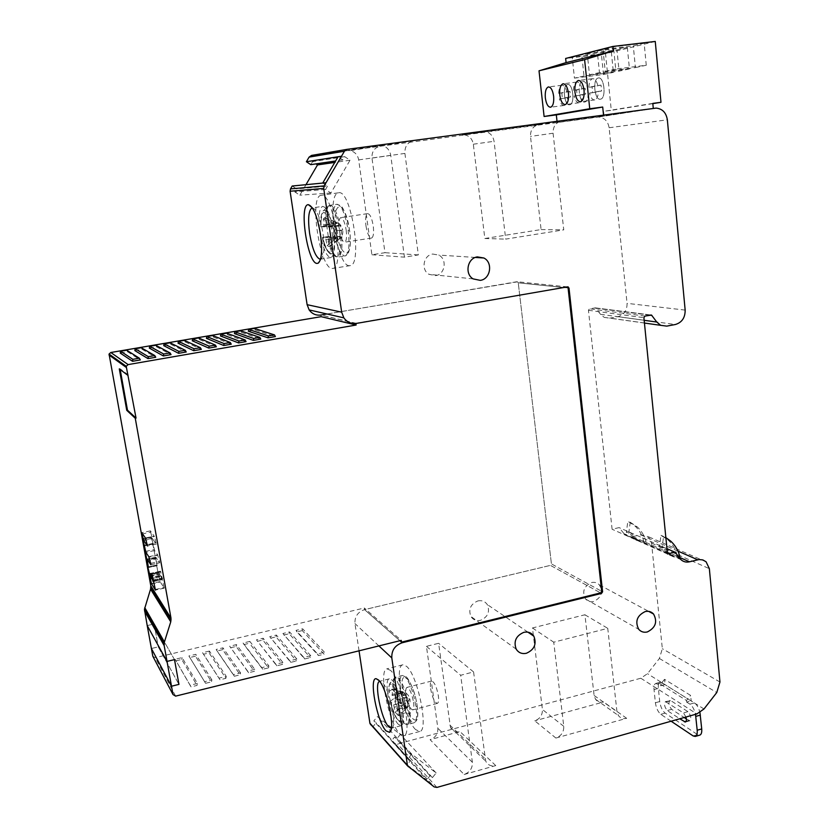 <?xml version="1.0" encoding="UTF-8"?>
<svg xmlns="http://www.w3.org/2000/svg" width="829" height="829" viewBox="0 0 829 829"><rect width="100%" height="100%" fill="white"/><g stroke="black" fill="none" stroke-linecap="round" stroke-linejoin="round"><path stroke-width="0.62" stroke-dasharray="4.14 3.11" d="M408.396 767.136L370.853 724.878L373.06 726.587L376.148 722.733L373.827 720.94L377.34 716.577L400.334 734.432L396.863 738.774L394.573 737.002L391.506 740.825L394.987 743.509L397.526 743.996L640.817 678.236L647.48 673.687L659.397 658.475L662.34 648.703L651.553 543.13L648.433 536.726L640.568 534.809L632.206 536.757L629.087 536.736L624.734 534.539L619.087 527.607L612.103 529.234L588.445 310.284L589.471 308.792L595.554 307.901L600.528 314.326L604.227 317.383L609.895 318.129L617.937 316.657C624.113 314.833 627.149 310.398 627.056 303.352L609.118 127.77C607.968 121.189 604.445 117.614 598.538 117.034L311.538 155.417M310.782 164.65L312.554 161.614L315.963 163.883M305.974 184.68L299.829 195.188L294.834 191.934L296.606 188.898L292.191 186.017M355.9 323.497L320.906 315.03L517.565 281.819L518.249 282.834L551.43 563.907L550.425 565.378L364.563 609.626C357.817 611.937 354.625 616.589 354.957 623.574L359.04 650.817M477.918 600.911C481.918 600.134 485.048 601.346 487.297 604.559C490.167 611.812 487.887 617.077 480.457 620.351C476.312 621.159 473.121 619.864 470.882 616.455C468.25 609.232 470.592 604.051 477.918 600.911M432.738 254.047L438.759 255.073C447.484 259.197 445.069 274.575 435.557 275.653L428.873 274.285C420.749 269.705 423.536 255.052 432.738 254.047M591.512 582.559C594.642 581.896 597.253 582.673 599.377 584.88C603.325 592.144 601.408 597.688 593.637 601.522C590.403 602.217 587.72 601.388 585.575 599.015C581.844 591.751 583.823 586.258 591.512 582.559M462.323 134.868L538.705 124.64C533.088 126.039 530.353 129.966 530.498 136.412L541.099 229.571L484.841 238.503L473.318 144.215C472.292 138.754 469.255 135.624 464.209 134.826L484.675 131.531C489.887 132.371 493.006 135.624 494.053 141.293L505.711 239.125L563.751 229.861L553.088 133.231C552.943 126.547 555.782 122.474 561.575 121.024L482.727 131.583M413.972 140.526L378.49 145.272L381.972 145.417C386.842 146.764 389.765 150.08 390.739 155.344L404.438 257.156L418.344 254.928L404.904 153.406C404.635 146.37 407.65 142.08 413.972 140.526L380.449 146.07C374.521 147.531 371.693 151.531 371.983 158.08L384.967 252.69L371.9 254.752L358.688 159.893C357.755 154.992 354.999 151.914 350.429 150.66L347.154 150.536L380.449 146.07M667.5 553.99L612.103 529.234M666.972 548.674L619.087 527.607M464.126 774.493L495.752 765.592C491.131 766.597 487.794 765.115 485.721 761.157L473.566 671.936L460.675 675.262L472.385 762.286C472.592 768.224 469.836 772.286 464.126 774.493L430.096 739.675C435.484 737.655 438.075 733.852 437.857 728.256L426.448 646.34L438.603 643.304L450.468 727.313C452.437 731.054 455.608 732.473 459.981 731.572L430.096 739.675M555.886 738.048L626.672 718.308C623.201 719.126 620.434 718.204 618.372 715.52L616.952 711.614L607.75 628.341L553.741 642.185L563.772 726.328C563.896 732.069 561.274 735.976 555.886 738.048L534.788 720.815C540.011 718.826 542.56 715.054 542.415 709.5L533.42 635.895M533.379 635.511L532.456 627.967L584.922 614.766L594.103 695.469L595.502 699.251C597.512 701.862 600.206 702.774 603.585 701.987L534.788 720.815M394.987 743.509L434.199 786.928M430.479 784.079L426.717 779.902L430.002 775.778L432.427 777.643L436.147 772.97L411.723 754.1L407.961 758.804L410.428 760.701L407.112 764.856L426.717 779.902L391.506 740.825M430.002 775.778L394.573 737.002M410.428 760.701L376.148 722.733M410.759 768.949L373.06 726.587M407.961 758.804L373.827 720.94M411.723 754.1L377.34 716.577M436.147 772.97L400.334 734.432M432.427 777.643L396.863 738.774M322.73 183.064L327.455 186.193L296.606 188.898M327.455 186.193L325.538 189.478L330.895 193.002L350.014 160.235L344.698 156.65L342.791 159.924L338.077 156.764M325.538 189.478L294.834 191.934M330.895 193.002L299.829 195.188M350.014 160.235L334.771 162.432M344.698 156.65L312.554 161.614M342.791 159.924L335.61 160.981M320.533 259.187L321.092 258.959C324.129 255.985 324.781 247.622 323.061 233.851C320.295 217.944 316.751 209.281 312.429 207.861L322.491 206.4C327.02 206.898 330.761 215.509 333.704 232.234C335.455 246.783 334.595 255.208 331.113 257.508C327.31 257.436 323.89 250.659 320.854 237.177M319.538 228.897C318.284 215.965 319.269 208.473 322.491 206.4M321.341 195.24L320.74 195.354C309.072 197.654 320.16 268.741 332.004 268.472L333.071 268.368C345.019 267.166 333.154 192.349 321.341 195.24M349.247 265.705C336.937 266.068 326.046 195.219 338.201 192.846L338.823 192.732C351.123 189.789 362.791 264.316 350.356 265.601L349.247 265.705M391.319 728.266L391.806 728.1C397.412 726.339 389.506 688.681 382.221 682.402L379.63 681.314M398.324 724.318C390.583 716.971 383.153 679.355 389.35 678.827L391.868 679.935C399.557 686.391 407.422 725.427 401.081 725.676L398.324 724.318M390.48 670.35L386.936 668.827C378.128 669.677 388.625 722.992 399.702 733.748L403.713 735.769C412.811 735.499 401.443 679.283 390.48 670.35M415.516 729.51C404.106 718.888 393.671 665.76 402.821 664.817L406.49 666.288C417.806 675.096 429.121 731.105 419.671 731.479L415.516 729.51M473.566 671.936L438.603 643.304M426.448 646.34L460.675 675.262M584.922 614.766L607.75 628.341M532.456 627.967L553.741 642.185M541.099 229.571L563.751 229.861M484.841 238.503L505.711 239.125M371.9 254.752L404.438 257.156M418.344 254.928L384.967 252.69M642.402 540.881L643.573 540.601C641.998 534.695 639.097 529.783 634.859 525.866L627.843 521.254L626.351 532.27L628.527 531.762L633.315 537.793L636.257 540.207L639.232 541.088L642.402 540.881L644.838 541.959L646.009 541.679L643.573 540.601M644.838 541.959L641.656 542.166L638.672 541.285L635.719 538.871L630.921 532.809L628.734 533.327L626.351 532.27M628.527 531.762L630.921 532.809M628.734 533.327L630.237 522.27L627.843 521.254M630.237 522.27L637.273 526.902C641.522 530.829 644.434 535.752 646.009 541.679M664.267 547.482L661.646 546.332L667.521 553.637C669.915 555.793 672.744 556.518 676.008 555.803L678.702 556.974C675.407 557.71 672.568 556.984 670.164 554.819L664.267 547.482L662.008 548.031L663.604 536.467L665.863 537.617M676.008 555.803L677.21 555.513L679.884 556.694M677.21 555.513C675.614 549.347 672.62 544.218 668.247 540.156L660.982 535.347L659.387 546.871L662.008 548.031M663.604 536.467L660.982 535.347M661.646 546.332L659.387 546.871M686.339 718.909L689.852 720.774C691.51 718.256 690.868 715.22 687.935 711.645L670.765 700.629L665.428 701.635C663.853 704.08 664.475 707.054 667.272 710.557L679.759 718.774M685.966 717.023L683.469 712.899L665.428 701.635M669.822 700.412C668.236 702.868 668.848 705.831 671.656 709.334L684.205 717.52M671.117 721.22L660.806 714.329C658.008 711.976 656.205 708.121 655.397 702.754L654.029 689.593C653.739 686.06 654.34 683.998 655.853 683.417L660.703 685.749L665.086 684.547L664.547 679.324L690.64 695.438L691.168 700.837L694.474 702.899C696.93 704.681 698.754 707.914 699.956 712.588M665.086 684.547L660.205 682.236C658.692 682.816 658.081 684.878 658.371 688.402L659.729 701.552C660.526 706.909 662.34 710.764 665.148 713.116L697.583 734.608L699.738 735.136M664.547 679.324L660.537 684.205L660.703 685.749M660.537 684.205L686.505 700.505L690.64 695.438M686.505 700.505L686.661 702.09L691.168 700.837M686.661 702.09L689.956 704.163C692.495 706.059 694.35 709.448 695.51 714.318M337.206 231.27L335.994 225.789L340.595 225.83L342.17 236.876L337.569 236.711L337.206 231.27M332.553 226.856L327.901 226.939L326.191 218.815L324.491 217.851L323.3 219.001L323.963 226.887L321.175 226.721C320.585 217.675 321.424 212.276 323.683 210.514L323.683 210.514C325.838 209.675 328.129 212.67 330.553 219.478L332.553 226.856L340.595 225.83M326.191 218.815L337.817 223.675L338.512 225.301L335.994 225.789M324.16 224.918L333.859 223.467L334.843 224.079L334.719 225.125L323.921 226.887M328.284 236.389L326.73 225.716L331.123 225.747L332.688 236.545L326.927 236.617L329.382 245.933C331.89 253.177 334.388 256.845 336.875 256.907L336.875 256.907C340.118 255.85 341.351 249.249 340.574 237.104L329.445 237.871L329.237 239.819L339.424 238.255L330.129 245.912L329.237 239.819M331.123 225.747L333.527 225.447M332.843 237.996C332.066 256.99 328.574 256.855 322.377 237.591L325.507 237.705L327.175 245.581L336.761 237.322L336.325 236.265L332.688 236.545M339.424 238.255L340.087 236.244L329.486 237.861M337.569 236.711L339.766 236.286M327.175 245.581L329.362 246.7L330.129 245.912M342.17 236.876L340.574 237.104M322.377 237.591L326.927 236.617M338.988 226.058L336.439 216.452C333.569 208.462 330.864 204.981 328.305 205.986C325.528 208.214 324.553 214.866 325.372 225.934L326.73 225.716M346.159 229.996C346.988 236.98 346.522 241.042 344.771 242.192C342.501 241.923 340.667 237.809 339.279 229.871C338.45 222.908 338.906 218.835 340.667 217.633C342.926 217.882 344.76 221.996 346.159 229.996M365.962 225.83C367.32 233.726 369.206 237.799 371.61 238.047C373.475 236.887 374.014 232.835 373.237 225.892C371.858 217.934 369.972 213.851 367.579 213.633C365.703 214.835 365.164 218.908 365.962 225.83M325.372 225.934L321.175 226.721M331.248 226.97C324.833 207.675 321.351 207.633 320.802 226.856M333.859 223.467L323.3 219.001M405.257 703.738L404.117 698.557L409.091 703.489L410.459 713.033L405.474 708.007L405.257 703.738M401.537 703.852L400.262 703.541L396.625 699.863L395.018 692.256L392.024 689.189L392.49 695.572L388.832 691.987L389.143 691.365C388.842 686.236 389.392 683.241 390.791 682.391L390.791 682.391C393.371 681.935 396.303 686.63 399.599 696.474L401.537 703.852L409.091 703.489M395.018 692.256L405.63 695.313L406.334 697.21L404.117 698.557M392.614 694.35L401.505 692.049L402.397 692.443L402.22 693.054L392.293 695.49M395.402 697.852L394.055 688.578L398.832 693.313L400.179 702.671L395.402 697.852L394.169 698.298L396.542 707.562C400.034 718.215 403.329 723.841 406.459 724.442L406.459 724.442C408.573 724.09 409.412 720.37 408.977 713.292L401.64 713.064L397.785 709.22L397.661 710.432L406.987 707.987L398.428 715.707L397.661 710.432M398.832 693.313L401.091 693.199M401.64 713.064C402.687 728.422 393.868 718.992 390.241 701.355L393.661 704.857L395.226 712.256L404.044 703.925L403.609 702.712L400.179 702.671M406.987 707.987L408.023 706.536L397.993 709.323M405.474 708.007L407.412 706.847M395.226 712.256L398.428 715.707M410.459 713.033L408.977 713.292M390.241 701.355L394.169 698.298M407.609 703.748L405.143 694.184C401.257 682.65 397.785 677.169 394.728 677.749C393.008 678.847 392.366 682.599 392.822 689.023L394.055 688.578M413.547 702.298C414.127 706.816 413.837 709.344 412.666 709.883C410.013 708.909 407.837 703.945 406.117 695.013C405.536 690.484 405.827 687.946 406.987 687.386C409.63 688.308 411.816 693.282 413.547 702.298M430.603 688.65C432.292 697.541 434.541 702.453 437.339 703.386C438.572 702.826 438.914 700.298 438.365 695.8C436.645 686.837 434.396 681.915 431.619 681.024C430.375 681.604 430.033 684.153 430.603 688.65M392.822 689.023L389.143 691.365M400.262 703.541C396.376 685.075 387.651 676.899 388.884 692.039M401.505 692.049L391.868 689.22M567.44 286.875L517.565 281.819L518.249 282.834L568.083 287.953L518.249 282.834L551.43 563.907L601.667 591.295L551.43 563.907L550.425 565.378L600.59 592.89L550.425 565.378L364.563 609.626L364.314 607.999L401.257 640.392M399.899 640.724L364.563 609.626L399.899 640.724M567.388 286.875L355.869 323.248M567.347 286.865L516.881 281.725L326.978 313.994M356.522 323.403L320.906 315.03L321.155 316.668M147.21 625.574L154.111 623.988L158.266 646.889L154.111 623.988L147.21 625.574M151.396 648.506L158.266 646.889L178.95 684.391L158.266 646.889L151.396 648.506M152.805 656.216L155.22 657.677L364.314 607.999M163.748 345.652L170.981 344.418L186.235 351.993M120.257 353.081L127.635 351.817L140.339 359.931M206.431 338.356L213.54 337.144L231.25 344.201M234.462 333.579L241.477 332.377L260.772 339.102M220.483 335.963L227.55 334.75L246.058 341.641M149.334 348.107L156.619 346.864L171.043 354.625M192.287 340.781L199.437 339.558L216.348 346.781M134.837 350.584L142.173 349.341L155.738 357.268M248.337 331.206L255.322 330.015L275.383 336.574M178.059 343.206L185.25 341.973L201.343 349.382M128.34 374.967L120.05 368.76L120.195 369.568M119.293 368.884L120.05 368.76M174.504 659.615L154.111 623.988L174.504 659.615M209.426 651.066L202.556 652.703L219.011 678.143L226.265 676.371L209.426 651.066L209.084 652.91L203.499 654.247L219.996 679.77L225.892 678.319L209.084 652.91M254.762 669.376L247.602 671.127L229.664 646.226L248.576 672.744L254.389 671.314L254.762 669.376L236.452 644.599L229.664 646.226M249.84 641.408L243.094 643.014L261.757 667.656L268.876 665.905L249.84 641.408L249.488 643.242L244.006 644.547L262.72 669.272L268.503 667.842L249.488 643.242M211.872 679.894L195.799 654.319L188.888 655.967L204.587 681.687L211.872 679.894L211.509 681.852L195.447 656.174L195.799 654.319M324.471 652.268L302.626 628.786L296.036 630.361L317.538 653.967L324.471 652.268L324.098 654.185L302.274 630.6L302.626 628.786M197.406 683.448L190.059 685.251L175.137 659.262L191.074 686.878L197.033 685.417L197.406 683.448L182.09 657.594L175.137 659.262M282.907 662.464L275.829 664.205L256.441 639.822L276.782 665.811L282.534 664.402L282.907 662.464L263.156 638.226L256.441 639.822M240.555 672.858L222.98 647.822L216.151 649.459L233.353 674.63L240.555 672.858L240.182 674.806L222.628 649.667L222.98 647.822M296.844 659.045L289.818 660.765L269.715 636.651L290.761 662.371L296.471 660.972L296.844 659.045L276.389 635.055L269.715 636.651M310.699 655.646L303.715 657.356L282.917 633.501L304.657 658.962L310.326 657.563L310.699 655.646L289.549 631.916L282.917 633.501M202.556 652.703L203.499 654.247M219.996 679.77L219.011 678.143M226.265 676.371L225.892 678.319M248.576 672.744L247.602 671.127M230.586 647.76L236.099 646.444L254.389 671.314M236.099 646.444L236.452 644.599M243.094 643.014L244.006 644.547M262.72 669.272L261.757 667.656M268.876 665.905L268.503 667.842M195.447 656.174L189.841 657.521L205.582 683.314L211.509 681.852M188.888 655.967L189.841 657.521M205.582 683.314L204.587 681.687M302.274 630.6L296.917 631.885L318.46 655.563L324.098 654.185M296.036 630.361L296.917 631.885M318.46 655.563L317.538 653.967M191.074 686.878L190.059 685.251M176.09 660.806L181.738 659.459L197.033 685.417M181.738 659.459L182.09 657.594M276.782 665.811L275.829 664.205M257.353 641.356L262.803 640.05L282.534 664.402M262.803 640.05L263.156 638.226M222.628 649.667L217.084 650.993L234.327 676.246L240.182 674.806M216.151 649.459L217.084 650.993M234.327 676.246L233.353 674.63M290.761 662.371L289.818 660.765M270.617 638.185L276.036 636.879L296.471 660.972M276.036 636.879L276.389 635.055M304.657 658.962L303.715 657.356M283.808 635.024L289.197 633.729L310.326 657.563M289.197 633.729L289.549 631.916M170.981 344.418L170.059 342.812M127.635 351.817L126.682 350.201M213.54 337.144L212.638 335.548M241.477 332.377L240.597 330.792M227.55 334.75L226.659 333.165M156.619 346.864L155.697 345.258M199.437 339.558L198.535 337.952M142.173 349.341L141.231 347.724M255.322 330.015L254.451 328.429M185.25 341.973L184.339 340.377M141.904 534.021L150.609 532.187L150.453 530.881L154.432 536.498L145.572 538.373M150.609 532.187L152.453 538.695L156.329 544.073L154.432 536.498M150.868 564.715L159.707 562.798L157.634 554.798L154.629 550.529L151.344 536.809L157.002 565.243L155.8 557.192L159.676 562.777L150.837 564.694M161.883 579.067L159.199 571.658L159.976 576.787L159.116 575.513L156.422 565.098L160.08 581.637L164.266 588.144L160.546 571.181L161.883 579.067L153.106 581.005M653.283 108.392L557.15 122.412L604.051 116.122L603.564 111.376L611.284 110.35L605.533 53.698L565.647 58.455M557.15 122.412L557.026 121.262M653.293 108.485L604.051 116.122M655.252 41.45L605.533 53.698M644.154 43.201L613.47 46.818L602.994 49.481L633.294 45.896L644.154 43.201L646.268 65.253L615.698 69.025L613.47 46.818M616.963 49.947L627.325 47.377L597.243 50.932L587.253 53.47L616.963 49.947L619.087 71.139L629.449 68.9L627.325 47.377M611.274 51.357L581.761 54.859L572.228 57.274L601.367 53.802L611.274 51.357L613.387 72.372L583.989 76.019L581.761 54.859M652.827 103.625L611.284 110.35M652.806 103.397L603.564 111.376M615.698 69.025L605.222 71.335L602.994 49.481M605.222 71.335L635.408 67.605L633.294 45.896M635.408 67.605L646.268 65.253M629.449 68.9L599.471 72.6L597.243 50.932M599.471 72.6L589.481 74.807L587.253 53.47M589.481 74.807L619.087 71.139M583.989 76.019L574.445 78.123L572.228 57.274M574.445 78.123L603.491 74.517L601.367 53.802M603.491 74.517L613.387 72.372M567.523 84.548C572.901 82.879 575.264 103.946 569.803 104.723L569.699 104.744C564.342 106.205 562.031 85.408 567.471 84.558L567.471 84.558C562.031 85.408 564.342 106.205 569.699 104.744L569.803 104.723C575.264 103.946 572.901 82.879 567.523 84.548M582.538 81.346C588.175 79.615 590.549 101.179 584.839 101.998L584.714 102.029C579.119 103.542 576.797 82.268 582.486 81.356L582.486 81.356C576.797 82.268 579.119 103.542 584.714 102.029L584.839 101.998C590.549 101.179 588.175 79.615 582.538 81.346M598.279 77.999C604.175 76.195 606.569 98.278 600.579 99.148L600.455 99.179C594.58 100.755 592.248 78.973 598.217 78.009L598.217 78.009C592.248 78.973 594.58 100.755 600.455 99.179L600.579 99.148C606.569 98.278 604.175 76.195 598.279 77.999M564.166 105.47C562.103 105.542 560.497 103.366 559.337 98.941L567.461 97.366C567.274 102.008 566.217 104.692 564.269 105.438L564.166 105.47M558.736 93.397C558.891 88.744 559.958 86.029 561.927 85.252L561.969 85.242C564.041 85.097 565.668 87.273 566.86 91.75L558.736 93.397L561.793 93.003L562.394 98.547L559.337 98.941M567.461 97.366L570.559 96.972L569.958 91.356L566.86 91.75M562.394 98.547L570.559 96.972M569.958 91.356L561.793 93.003M579.077 102.755C576.922 102.837 575.253 100.62 574.062 96.091L582.569 94.454C582.352 99.2 581.233 101.957 579.191 102.734L579.077 102.755M573.45 90.423C573.647 85.656 574.766 82.869 576.829 82.071L576.88 82.05C579.046 81.895 580.735 84.112 581.958 88.703L573.45 90.423L576.58 90.019L577.181 95.687L574.062 96.091M582.569 94.454L585.72 94.05L585.119 88.299L581.958 88.703M577.181 95.687L585.72 94.05M585.119 88.299L576.58 90.019M594.704 99.926C592.445 100.019 590.704 97.749 589.481 93.117L598.393 91.397C598.155 96.257 596.963 99.097 594.828 99.894L594.704 99.926M588.87 87.304C589.098 82.423 590.289 79.563 592.445 78.724L592.497 78.714C594.766 78.548 596.528 80.807 597.792 85.501L588.87 87.304L592.061 86.9L592.662 92.703L589.481 93.117M598.393 91.397L601.616 90.983L601.015 85.097L597.792 85.501M592.662 92.703L601.616 90.983M601.015 85.097L592.061 86.9M609.118 127.77L667.345 119.79M685.158 310.098L627.056 303.352M654.723 108.195L597.243 117.117M538.705 124.64L561.575 121.024M378.49 145.272L347.154 150.536M617.937 316.657L675.334 324.512M666.744 326.118L609.895 318.129M600.528 314.326L644.164 320.305M649.832 315.175L595.978 308.243M594.932 307.818L650.848 314.999M645.003 316.067L589.471 308.792M588.445 310.284L643.905 317.683M679.956 558.58L623.843 533.575M632.838 536.632L678.733 557.015M677.946 551.13L640.568 534.809M651.553 543.13L709.355 568.663M719.955 682.018L662.34 648.703M659.397 658.475L716.764 692.536M703.987 708.982L647.48 673.687M640.817 678.236L696.878 713.935M436.914 787.426L397.526 743.996M495.752 765.592L459.981 731.572M626.672 718.308L603.585 701.987M378.915 645.915L354.957 623.574M566.621 286.761L567.554 286.855M449.826 725.043L485.058 758.753M472.385 762.286L437.857 728.256M594.103 695.469L616.952 711.614M563.772 726.328L542.415 709.5M553.088 133.231L530.498 136.412M473.318 144.215L494.053 141.293M358.688 159.893L390.739 155.344M404.904 153.406L371.983 158.08M633.315 537.793L635.719 538.871M666.589 552.622L669.231 553.793M687.935 711.645L683.469 712.899M666.381 701.852L670.765 700.629M686.122 721.292L688.816 720.525M671.656 709.334L667.272 710.557M661.905 682.702L687.915 698.94M689.956 704.163L694.474 702.899M697.583 734.608L693.085 735.903M660.806 714.329L665.148 713.116M659.729 701.552L655.397 702.754M654.029 689.593L658.371 688.402M662.019 682.64L657.656 683.832M327.901 226.939L338.201 225.384M338.512 225.301L339.828 230.794L340.087 236.244M339.859 237.85L338.968 239.467C341.952 237.053 343.206 233.892 342.729 229.975L334.978 230.69L334.719 225.125M334.843 224.079L336.025 221.934L337.817 223.675M324.491 217.851L336.025 221.934C339.703 223.353 341.942 226.037 342.729 229.975L339.828 230.794M336.325 236.265L334.978 230.69M329.362 246.7L338.968 239.467L336.761 237.322M325.507 237.705L335.092 236.244M335.994 238.213L326.315 239.695M334.149 237.882C334.698 247.767 333.662 253.146 331.03 253.995C328.937 253.954 326.813 250.835 324.678 244.628L322.74 237.446M322.336 237.581C323.465 243.892 325.652 248.928 328.875 252.679L337.631 257.083C333.89 255.86 330.636 248.98 327.869 236.452M341.745 236.939C342.522 248.71 341.393 255.394 338.356 257L345.258 255.912C348.905 253.57 349.869 245.052 348.149 230.358C345.392 214.338 341.703 205.633 337.102 204.245L336.605 204.328C332.926 206.898 331.973 215.478 333.755 230.079C336.367 245.457 339.963 254.099 344.522 255.995L345.258 255.912C346.957 255.218 347.993 254.234 348.346 252.938C350.594 247.125 350.978 239.508 349.517 230.058L349.475 230.058C345.227 198.639 331.331 199.654 336.128 229.809C340.025 259.778 354.118 261.301 349.475 230.058M326.315 225.778C325.455 213.944 326.574 207.136 329.662 205.343L330.149 205.26C333.9 206.017 337.237 212.898 340.159 225.902M333.755 230.079L336.128 229.809M348.149 230.358L349.517 230.058C346.107 214.183 342.864 205.924 339.797 205.271L336.605 204.328L329.662 205.343L323.683 210.514C323.476 210.172 319.942 213.519 320.761 226.845M337.289 223.405L327.082 224.939M396.625 699.863L406.055 697.407M406.334 697.21L407.692 706.681M407.391 707.583L407.06 707.914C409.578 705.448 410.51 702.453 409.878 698.93L402.324 697.293L402.22 693.054M402.397 692.443L403.008 691.842L405.63 695.313M392.024 689.189L403.008 691.842C406.614 692.847 408.904 695.21 409.878 698.93L407.578 702.515M403.609 702.712L402.324 697.293M401.91 712.65L407.06 707.914C406.2 708.111 405.205 706.785 404.044 703.925M393.661 704.857L402.448 702.567M403.35 704.837L394.48 707.158M402.915 713.386C403.195 719.023 402.49 721.986 400.79 722.266C398.148 721.779 395.35 716.971 392.386 707.862L390.511 700.66M390.21 701.313C391.889 708.992 394.241 715.064 397.278 719.551L400.78 722.266L406.459 724.442L407.816 724.453L404.977 723.085C400.956 718.225 397.64 709.842 395.018 697.945M410.065 713.137C410.5 719.955 409.744 723.727 407.816 724.453L414.168 722.753C416.593 721.644 417.205 716.349 415.992 706.857C413.516 692.516 409.806 682.422 404.863 676.568L402.231 675.469C399.796 676.682 399.195 682.029 400.438 691.531C402.801 705.313 406.417 715.272 411.298 721.406L414.168 722.753L416.106 721.116C415.826 720.277 418.707 721.738 417.163 705.852L417.122 705.8C413.495 678.878 398.459 665.013 402.707 691.666C406.003 717.261 421.184 733.012 417.122 705.8M393.671 688.681C393.195 681.749 393.93 677.884 395.899 677.086L398.49 678.205C402.542 682.775 405.941 691.231 408.697 703.593M400.438 691.531L402.707 691.666M415.992 706.857L417.163 705.852C415.443 692.288 408.438 677.22 405.536 676.474L402.231 675.469L395.899 677.086L390.791 682.391C390.397 684.619 389.298 679.666 388.832 691.987M405.143 695.127L395.785 697.552M175.624 696.122L155.22 657.677M145.427 537.99L154.287 536.114M150.453 530.881L141.738 532.715M147.293 544.643L156.173 542.757M156.329 544.073L147.458 545.959M143.718 540.539L152.453 538.695M152.308 538.311L143.583 540.166M150.671 563.388L159.52 561.471M147.127 559.088L155.831 557.212M155.852 557.844L147.147 559.73M148.443 566.891L157.127 564.995M157.002 565.243L148.329 567.14M146.64 560.943L155.292 559.078M155.158 558.435L146.495 560.3M142.702 539.316L151.396 537.482M151.51 537.202L142.816 539.047M144.495 545.202L153.22 543.337M153.365 543.99L144.64 545.845M145.635 551.368L154.349 549.503M154.629 550.529L145.925 552.394M148.805 556.694L157.634 554.798M157.769 555.181L148.951 557.088M153.127 581.626L161.893 579.689M151.8 573.772L160.588 571.844M160.722 571.606L151.925 573.533M153.655 579.865L162.474 577.917M162.619 578.58L153.8 580.528M155.417 589.46L164.215 587.502M164.225 588.124L155.427 590.082L164.266 588.144M151.572 583.948L160.225 582.02M160.08 581.637L151.427 583.554M149.344 575.865L157.976 573.969M157.831 573.326L149.199 575.222M147.821 567.627L156.463 565.741M156.588 565.502L147.945 567.388M149.624 573.585L158.298 571.689M158.443 572.331L149.769 574.238M150.163 576.383L158.826 574.476M159.116 575.513L150.443 577.43M151.241 578.673L159.945 576.756M159.935 576.134L151.22 578.051M150.536 574.217L159.251 572.311M159.375 572.072L150.65 573.989M152.36 580.259L161.106 578.331M161.251 578.725L152.505 580.652M598.538 117.034L656.112 108.102M604.227 317.383L644.434 323.041M650.848 314.989L595.554 307.901M624.734 534.539L680.899 559.606M706.08 561.782L648.433 536.726M321.092 258.959L320.17 260.327M338.201 192.846L320.74 195.354M350.356 265.601L333.071 268.368M331.113 257.508L320.657 259.156M391.806 728.1L391.112 729.354M380.117 681.231L378.957 680.485M389.35 678.827L379.755 681.272M402.821 664.817L386.936 668.827M419.671 731.479L403.713 735.769M401.081 725.676L391.464 728.235M450.468 727.313L485.721 761.157M595.502 699.251L618.372 715.52M527.928 632.164L487.297 604.559M516.198 649.159L470.882 616.455M475.349 257.436L438.759 255.073M473.11 278.886L428.873 274.285M599.377 584.88L648.641 611.367M585.575 599.015L638.744 629.335M464.209 134.826L484.675 131.531M350.429 150.66L381.972 145.417M634.216 538.777L636.62 539.845M637.273 526.902L634.859 525.866M670.889 541.285L668.247 540.156M667.521 553.637L670.164 554.819M689.852 720.774L685.386 722.038M660.205 682.236L655.853 683.417M329.445 237.871L339.973 236.255M371.61 238.047L344.771 242.192M367.579 213.633L340.667 217.633M333.818 225.405L323.963 226.887M397.785 709.22L408.023 706.536M437.339 703.386L412.666 709.883M431.619 681.024L406.987 687.386M402.169 693.065L392.49 695.572M156.36 544.093L147.489 545.99M150.422 530.861L141.707 532.695M155.8 557.192L147.096 559.067M157.178 565.658L148.495 567.544M151.344 536.809L142.65 538.653M161.924 579.72L153.158 581.657M160.546 571.181L151.759 573.108M156.422 565.098L147.769 566.974M159.976 576.787L151.272 578.704M159.199 571.658L150.484 573.564M561.927 85.252L548.694 86.91M564.269 105.438L550.684 107.21M576.829 82.071L563.357 83.75M579.191 102.734L565.337 104.537M592.445 78.724L578.725 80.444M594.828 99.894L580.694 101.729"/><path stroke-width="1.24" d="M346.843 149.386L311.538 155.417L309.093 157.116L306.398 161.728L310.782 164.65L335.61 160.981M315.963 163.883L317.517 164.919L305.974 184.68M306.398 161.728L338.077 156.764L322.73 183.064L292.191 186.017L290.513 188.898L290.098 191.23L307.113 304.678L309.155 309.911C312.129 313.942 316.046 315.642 320.906 315.03L326.978 313.994M359.04 650.817L369.9 723.168L370.853 724.878M667.345 119.79L685.158 310.098C685.2 317.714 681.925 322.522 675.334 324.512L666.744 326.118L660.692 325.331L656.775 322.035L651.511 315.082L645.003 316.067L643.905 317.683L667.5 553.99L674.951 552.187L680.899 559.606C683.334 561.803 686.194 562.528 689.5 561.803L699.044 559.554L702.826 559.917L706.08 561.782L709.355 568.663L719.955 682.018L716.764 692.536L703.987 708.982L696.878 713.935L436.914 787.426L434.199 786.928L407.485 765.778L391.806 657.925C391.485 650.371 394.946 645.314 402.2 642.755L601.512 593.409L602.6 591.802L569.005 288.057L567.554 286.855L356.522 323.403C351.268 324.087 347.04 322.232 343.848 317.859L341.672 312.16L323.724 188.442L324.18 185.893L344.439 151.199L347.092 149.344L656.112 108.102C662.423 108.744 666.164 112.64 667.345 119.79M344.439 151.199L309.093 157.116M526.415 653.262C534.384 649.667 536.85 643.967 533.824 636.175C531.441 632.734 528.104 631.449 523.824 632.33C515.959 635.781 513.42 641.387 516.198 649.159C518.581 652.806 521.98 654.185 526.415 653.262M480.292 280.368C490.53 279.186 493.214 262.472 483.856 257.995L477.39 256.897C467.473 257.985 464.395 273.922 473.11 278.886L480.292 280.368M647.314 631.957C655.615 627.771 657.687 621.781 653.542 613.999C651.304 611.636 648.516 610.828 645.19 611.574C636.973 615.615 634.827 621.543 638.744 629.335C641.014 631.864 643.864 632.734 647.314 631.957M674.951 552.187L666.972 548.674M386.034 730.867L389.495 732.318C395.879 730.401 386.801 687.148 378.532 680.018L376.148 678.692C368.667 677.511 377.122 722.028 386.034 730.867M317.03 263.415L318.295 263.125C321.735 259.778 322.46 250.203 320.481 234.42C317.3 216.182 313.258 206.266 308.357 204.67L308.357 204.67C298.627 204.048 307.549 263.726 317.03 263.415M290.513 188.898L324.18 185.893M334.771 162.432L317.517 164.919M311.963 207.934L311.963 207.934C308.554 210.452 307.766 218.949 309.611 233.436C312.232 248.71 315.694 257.311 319.984 259.228L320.533 259.187M320.854 237.177L319.538 228.897M379.63 681.314C373.796 682.35 381.257 719.541 388.76 726.867L391.319 728.266M678.702 556.974L679.884 556.694C678.277 550.508 675.283 545.368 670.889 541.285L665.863 537.617M679.759 718.774L685.386 722.038C686.464 721.479 686.661 719.8 685.966 717.023M684.205 717.52L686.339 718.909M695.51 714.318L697.189 730.235C697.458 733.789 696.806 735.851 695.23 736.442L699.738 735.136C701.324 734.556 701.987 732.484 701.717 728.94L699.956 712.588M695.23 736.442L693.085 735.903L671.117 721.22M567.388 286.875L568.083 287.953L601.667 591.295L600.59 592.89L401.516 642.143L399.899 640.724L402.2 642.755M401.516 642.143L401.257 640.392L175.624 696.122L173.012 694.557L171.51 686.215L178.95 684.391L174.504 659.615L167.023 661.407L174.504 659.615L178.95 684.391L171.51 686.215L164.163 645.584L164.411 641.978L170.753 621.833L171.002 618.206L135.262 418.241L136.039 418.096L126.215 366.294L128.112 364.605L356.128 325.03L355.9 323.497M356.128 325.03L321.155 316.668L110.806 352.501L109.065 354.045L150.785 585.782L150.567 589.129L144.443 609.294L147.21 625.574L167.023 661.407L147.21 625.574L152.805 656.216L173.012 694.557M178.577 353.32L163.748 345.652L164.08 343.828L178.929 351.382L185.271 350.284L186.235 351.993L178.577 353.32L178.929 351.382M132.526 361.289L120.257 353.081L120.588 351.237L132.878 359.33L139.334 358.211L140.339 359.931L132.526 361.289L132.878 359.33M223.737 345.506L231.25 344.201L230.307 342.512L224.089 343.589L223.737 345.506L206.431 338.356L206.763 336.553L224.089 343.589M253.353 340.377L234.462 333.579L234.794 331.776L253.715 338.47L259.85 337.413L260.772 339.102L253.353 340.377L253.715 338.47M238.597 342.937L220.483 335.963L220.825 334.16L238.949 341.02L245.125 339.952L246.058 341.641L238.597 342.937L238.949 341.02M163.334 355.952L149.334 348.107L149.666 346.284L163.686 354.014L170.059 352.916L171.043 354.625L163.334 355.952L163.686 354.014M208.784 348.097L192.287 340.781L192.618 338.968L209.136 346.17L215.395 345.092L216.348 346.781L208.784 348.097L209.136 346.17M147.976 358.615L155.738 357.268L154.754 355.558L148.329 356.667L147.976 358.615L134.837 350.584L135.168 348.75L148.329 356.667M268.016 337.849L248.337 331.206L248.679 329.414L268.378 335.942L274.472 334.895L275.383 336.574L268.016 337.849L268.378 335.942M193.727 350.698L201.343 349.382L200.38 347.683L194.09 348.771L193.727 350.698L178.059 343.206L178.39 341.393L194.09 348.771M127.552 375.112L119.293 368.884L126.744 410.324L135.262 418.241M120.195 369.568L127.49 410.189L136.039 418.096M127.49 410.189L126.744 410.324M151.396 648.506L171.51 686.215L151.396 648.506M185.271 350.284L170.059 342.812L164.08 343.828M139.334 358.211L126.682 350.201L120.588 351.237M230.307 342.512L212.638 335.548L206.763 336.553M259.85 337.413L240.597 330.792L234.794 331.776M245.125 339.952L226.659 333.165L220.825 334.16M170.059 352.916L155.697 345.258L149.666 346.284M215.395 345.092L198.535 337.952L192.618 338.968M154.754 355.558L141.231 347.724L135.168 348.75M274.472 334.895L254.451 328.429L248.679 329.414M200.38 347.683L184.339 340.377L178.39 341.393M145.427 537.99L141.738 532.715L141.904 534.021L143.718 540.539L147.489 545.99L145.427 537.99M150.671 563.388L150.837 564.694L147.096 559.067L148.329 567.14L142.65 538.653L145.925 552.394L148.805 556.694L150.671 563.388M153.127 581.626L151.925 573.533L155.458 590.113L151.427 583.554L147.769 566.974L150.443 577.43L151.272 578.704L150.484 573.564L153.127 581.626M603.522 115.044L602.704 107.045L589.74 108.754L584.6 59.647L613.377 50.911L566.093 62.621L565.647 58.455L612.932 46.434L655.252 41.45L660.982 102.309L652.827 103.625M566.093 62.621L539.016 70.817L544.104 116.495L556.321 114.879L557.026 121.262M602.704 107.045L556.321 114.879M589.74 108.754L544.104 116.495M584.6 59.647L539.016 70.817M553.637 96.278C552.705 90.133 550.933 87.024 548.342 86.952L548.29 86.962C545.886 88.175 544.902 91.832 545.337 97.926C546.259 103.977 548.01 107.086 550.58 107.231L550.684 107.21C553.078 106.039 554.062 102.392 553.637 96.278M568.476 93.325C567.523 87.035 565.689 83.853 562.984 83.791L562.922 83.802C560.404 85.055 559.357 88.807 559.793 95.055C560.725 101.242 562.539 104.413 565.223 104.558L565.337 104.537C567.844 103.324 568.891 99.584 568.476 93.325M584.041 90.226C583.067 83.781 581.16 80.537 578.321 80.486L578.259 80.496C575.616 81.802 574.507 85.646 574.922 92.04C575.875 98.382 577.751 101.625 580.569 101.76L580.694 101.729C583.326 100.475 584.435 96.641 584.041 90.226M613.377 50.911L612.932 46.434M660.982 102.309L652.806 103.397L653.283 108.392M338.077 156.764L341.496 156.225M326.015 182.743L322.73 183.064M644.164 320.305L656.775 322.035M651.957 315.455L649.832 315.175M678.733 557.015L689.5 561.803M697.749 559.782L677.946 551.13M369.9 723.168L407.381 765.302M391.806 657.925L378.915 645.915M601.512 593.409L600.59 592.89M601.667 591.295L602.6 591.802M569.005 288.057L568.083 287.953M307.113 304.678L341.672 312.16M323.724 188.442L290.098 191.23M684.35 721.79L686.122 721.292M700.37 715.095L695.832 716.38M697.189 730.235L701.717 728.94M110.806 352.501L128.112 364.605M126.163 367.351L109.024 355.009M150.785 585.782L171.002 618.206M170.753 621.833L150.567 589.129M144.754 607.636L164.411 641.978M164.163 645.584L144.536 610.973M644.434 323.041L660.692 325.331M651.511 315.082L650.848 314.989M407.485 765.778L369.993 723.613M568.279 286.958L567.44 286.875M343.848 317.859L309.155 309.911M320.17 260.327L318.295 263.125M312.295 207.758L308.357 204.67M391.112 729.354L389.495 732.318M378.957 680.485L376.148 678.692M533.824 636.175L527.928 632.164M483.856 257.995L475.349 257.436M648.641 611.367L653.542 613.999M126.215 366.294L109.065 354.045M171.106 619.947L150.888 587.388M164.069 643.77L144.443 609.294"/></g></svg>
